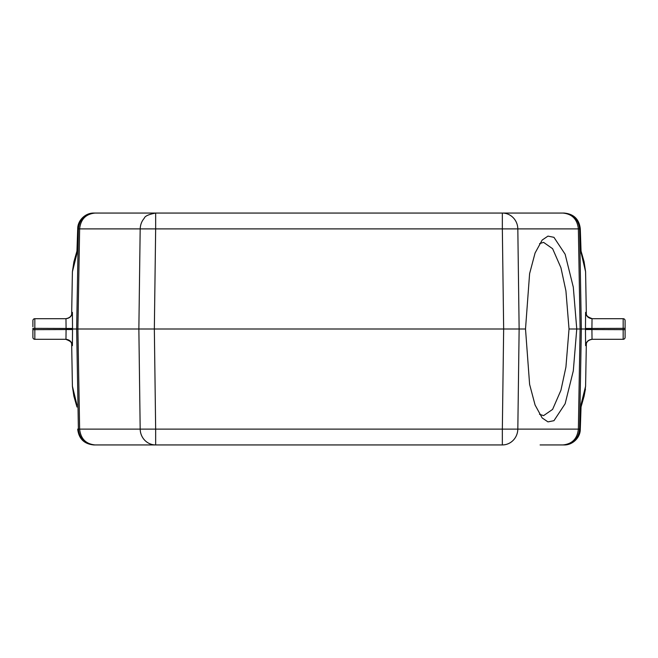 <?xml version="1.0" encoding="UTF-8"?>
<svg xmlns="http://www.w3.org/2000/svg" width="658" height="658" viewBox="0 0 658 658"><rect width="100%" height="100%" fill="white"/><g stroke="black" fill="none" stroke-linecap="round" stroke-linejoin="round"><path stroke-width="0.99" d="M539.494 414.293L543.59 415.634L552.605 409.391L560.937 390.26L565.921 367.106L569.03 329L565.921 290.902L560.937 267.74L552.621 248.716L543.59 242.366L539.552 243.641M576.753 329L573.307 370.857L565.132 403.765L553.954 420.684L547.974 421.885L542.176 417.962L535.077 405.007L529.608 384.379L525.512 329L529.608 273.621L535.077 253.009L542.176 240.047L547.974 236.115L553.946 237.324L565.132 254.243L573.299 287.135L576.762 329L569.03 329M581.121 253.141L580.298 228.885C579.122 219.262 573.751 213.99 564.169 213.06L502.342 213.06A16.105 15.479 90 0 1 517.821 228.885L519.137 329L66.088 329L65.965 318.694L34.833 318.694A1.933 1.933 0 0 0 32.9 320.627L32.9 326.705M576.762 329L591.912 329L592.035 339.306L623.167 339.306A1.933 1.933 0 0 0 625.1 337.373L625.1 329.65L623.167 329.65L623.167 328.358L625.1 328.358L625.1 329.65M32.9 331.295L32.9 335.045L32.9 328.358L34.833 328.358L34.833 329.65L32.9 329.65L32.9 337.036M32.9 320.964L32.9 320.627A1.933 1.933 0 0 1 34.833 318.694L34.833 328.358L72.536 328.465L72.396 345.639L71.952 344.257M72.536 329.535L34.833 329.65L34.833 339.306A1.933 1.933 0 0 1 32.9 337.373A1.933 1.933 0 0 0 34.833 339.306L65.965 339.306L66.088 329M625.1 328.358L625.1 320.972M625.1 337.036L625.1 337.373A1.933 1.933 0 0 1 623.167 339.306L623.167 329.65L585.464 329.535L585.604 312.369L586.048 313.743M585.464 328.465L623.167 328.358L623.167 318.694A1.933 1.933 0 0 1 625.1 320.627A1.933 1.933 0 0 0 623.167 318.694L592.035 318.694L591.912 329M71.952 313.743L72.396 312.369L72.536 328.465M71.961 313.8L71.993 313.521C71.467 316.366 69.378 318.094 65.718 318.694C69.542 318.299 71.689 316.194 72.15 312.369M564.169 213.06L93.831 213.06C85.811 212.797 77.644 220.002 77.702 228.885L76.846 253.963L72.405 271.746L71.656 314.697L72.405 271.746L74.387 260.132M76.879 404.867L76.904 405.353M74.387 397.851L72.413 386.254L76.863 404.596M71.977 344.331L71.993 344.479C72.536 342.81 70.439 341.083 65.718 339.306C69.493 339.75 71.64 341.856 72.15 345.639M76.986 407.047L73.893 396.231L72.421 386.517M585.595 271.746L584.041 261.497L585.587 271.754L586.344 314.606L585.595 271.746L581.096 252.656M551.388 444.94L564.169 444.94C572.189 445.203 580.356 437.998 580.298 429.123L581.154 404.037L585.595 386.254L586.344 343.303L585.595 386.254L584.09 396.231L581.014 407.047M77.702 228.885L78.392 228.885L76.657 329L78.392 429.123L140.179 429.123A16.105 15.479 90 0 0 155.658 444.94L94.489 444.94C84.857 444.018 79.486 438.746 78.392 429.123L77.702 429.123C78.878 438.738 84.249 444.01 93.831 444.94L106.612 444.94M584.041 261.497L583.86 260.897M72.413 271.705L73.91 261.777L76.986 250.953M74.42 260.14L76.591 254.991M72.405 386.254L71.656 343.394L72.405 386.254M586.048 344.257L585.604 345.639L585.464 329.535M586.039 344.2L586.007 344.479C586.525 341.642 588.622 339.915 592.282 339.306C588.458 339.701 586.311 341.806 585.85 345.639M586.023 313.669L586.007 313.521C585.521 315.264 587.61 316.983 592.282 318.694C588.507 318.25 586.36 316.144 585.85 312.369M93.831 213.06L155.658 213.06C148.626 214.409 144.842 216.128 144.316 218.209C141.766 221.08 140.384 224.633 140.179 228.885L78.392 228.885C79.486 219.262 84.857 213.982 94.489 213.06L95.106 213.06C85.844 213.982 80.679 219.262 79.634 228.885L77.891 329L79.634 429.123C80.679 438.746 85.844 444.018 95.106 444.94L93.831 444.94M109.458 213.06L107.18 213.06M564.169 444.94L562.894 444.94C572.156 444.018 577.321 438.746 578.366 429.123L580.109 329L578.366 228.885C577.321 219.262 572.156 213.982 562.894 213.06L563.511 213.06L562.894 213.06M540.095 444.94L563.511 444.94C573.143 444.018 578.514 438.746 579.608 429.123L580.298 429.123L581.129 404.596M155.658 213.06L155.658 228.885L140.179 228.885L138.863 329L140.179 429.123L155.658 429.123L155.658 444.94L117.905 444.94M580.298 228.885L502.342 228.885L502.342 213.06M155.658 444.94L502.342 444.94L502.342 429.123L517.821 429.123A16.105 15.479 90 0 1 502.342 444.94M563.511 213.06C573.143 213.99 578.514 219.262 579.608 228.885L581.343 329L579.608 429.123L517.821 429.123L519.137 329L525.512 329M65.965 318.694C69.748 318.25 71.895 316.144 72.396 312.369M65.965 339.306L65.965 339.306C69.748 339.75 71.895 341.856 72.396 345.639M94.489 444.94L95.106 444.94M592.035 339.306C588.252 339.75 586.105 341.856 585.604 345.639M592.035 318.694L592.035 318.694C588.252 318.25 586.105 316.144 585.604 312.369M563.511 444.94L562.894 444.94M502.342 228.885L155.658 228.885L154.342 329L155.658 429.123L502.342 429.123L503.658 329L502.342 228.885M625.1 331.295L625.1 335.037M625.1 326.705L625.1 322.955M77.702 228.869L76.871 253.404M564.177 213.06C573.834 213.982 579.205 219.254 580.298 228.869L581.129 253.412M95.106 213.06L94.489 213.06M77.702 429.139C78.796 438.746 84.166 444.018 93.823 444.948M585.439 389.051L584.024 396.544M581.014 250.953L584.107 261.769"/></g></svg>
